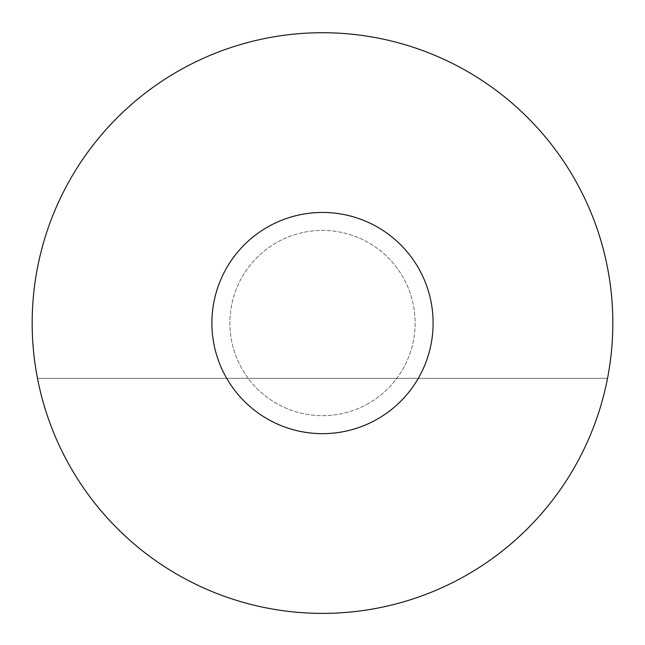 <?xml version="1.0" encoding="UTF-8"?>
<svg xmlns="http://www.w3.org/2000/svg" width="645" height="645" viewBox="0 0 645 645"><rect width="100%" height="100%" fill="white"/><g stroke="black" fill="none" stroke-linecap="round" stroke-linejoin="round"><path stroke-width="0.48" stroke-dasharray="3.23 2.42" d="M607.517 378.357L37.483 378.357L607.517 378.357A290.331 290.331 0 0 0 183.309 68.265A290.331 290.331 0 0 0 67.709 462.247A290.331 290.331 0 0 0 461.691 577.847A290.331 290.331 0 0 0 577.291 183.865A290.331 290.331 0 0 0 37.483 378.357A290.331 290.331 0 0 1 493.836 88.671A290.331 290.331 0 0 1 607.517 378.357M375.527 420.121A110.601 110.601 0 0 0 419.564 270.029A110.601 110.601 0 0 0 269.473 225.992A110.601 110.601 0 0 0 225.436 376.083A110.601 110.601 0 0 0 375.527 420.121A110.601 110.601 0 0 0 419.564 270.029A110.601 110.601 0 0 0 269.473 225.992A110.601 110.601 0 0 0 225.436 376.083A110.601 110.601 0 0 0 375.527 420.121A110.601 110.601 0 0 0 419.564 270.029A110.601 110.601 0 0 0 269.473 225.992A110.601 110.601 0 0 0 225.436 376.083A110.601 110.601 0 0 0 375.527 420.121A110.601 110.601 0 0 0 419.564 270.029A110.601 110.601 0 0 0 269.473 225.992A110.601 110.601 0 0 0 225.436 376.083A110.601 110.601 0 0 0 375.527 420.121A110.601 110.601 0 0 1 225.436 376.083A110.601 110.601 0 0 1 269.473 225.992M366.908 404.342A92.63 92.63 0 0 0 403.786 278.648A92.63 92.63 0 0 0 278.092 241.762A92.63 92.63 0 0 0 241.214 367.465A92.63 92.63 0 0 0 366.908 404.342A92.63 92.63 0 0 0 403.786 278.648A92.63 92.63 0 0 0 278.092 241.762A92.63 92.63 0 0 0 241.214 367.465A92.63 92.63 0 0 0 366.908 404.342"/><path stroke-width="0.97" d="M375.527 420.121A110.601 110.601 0 0 0 419.564 270.029A110.601 110.601 0 0 0 269.473 225.992A110.601 110.601 0 0 0 225.436 376.083A110.601 110.601 0 0 0 375.527 420.121A110.601 110.601 0 0 0 419.564 270.029A110.601 110.601 0 0 0 269.473 225.992M461.691 577.847A290.331 290.331 0 0 0 577.291 183.865A290.331 290.331 0 0 0 183.309 68.265A290.331 290.331 0 0 0 67.709 462.247A290.331 290.331 0 0 0 461.691 577.847"/></g></svg>
